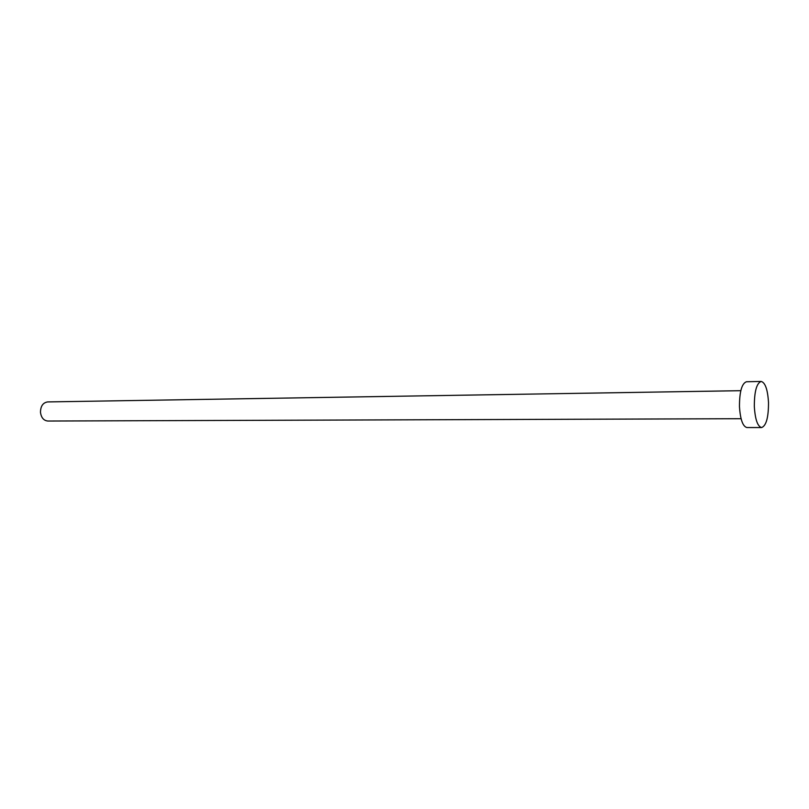 <?xml version="1.0" encoding="UTF-8"?>
<svg xmlns="http://www.w3.org/2000/svg" width="809" height="809" viewBox="0 0 809 809"><rect width="100%" height="100%" fill="white"/><g stroke="black" fill="none" stroke-linecap="round" stroke-linejoin="round"><path stroke-width="1.21" d="M741.084 418.708L47.832 421.034C43.686 420.589 41.239 417.687 40.48 412.337C40.571 406.148 42.958 402.68 47.64 401.921L740.811 390.686M761.613 427.557L746.919 427.546C742.793 426.474 740.306 419.497 739.466 406.614C739.477 391.728 741.813 383.436 746.474 381.747L761.168 381.443C765.263 382.576 767.711 389.614 768.51 402.569C768.52 417.474 766.224 425.797 761.613 427.557C757.588 426.474 755.151 419.456 754.322 406.482C754.332 391.495 756.617 383.153 761.168 381.443"/></g></svg>
